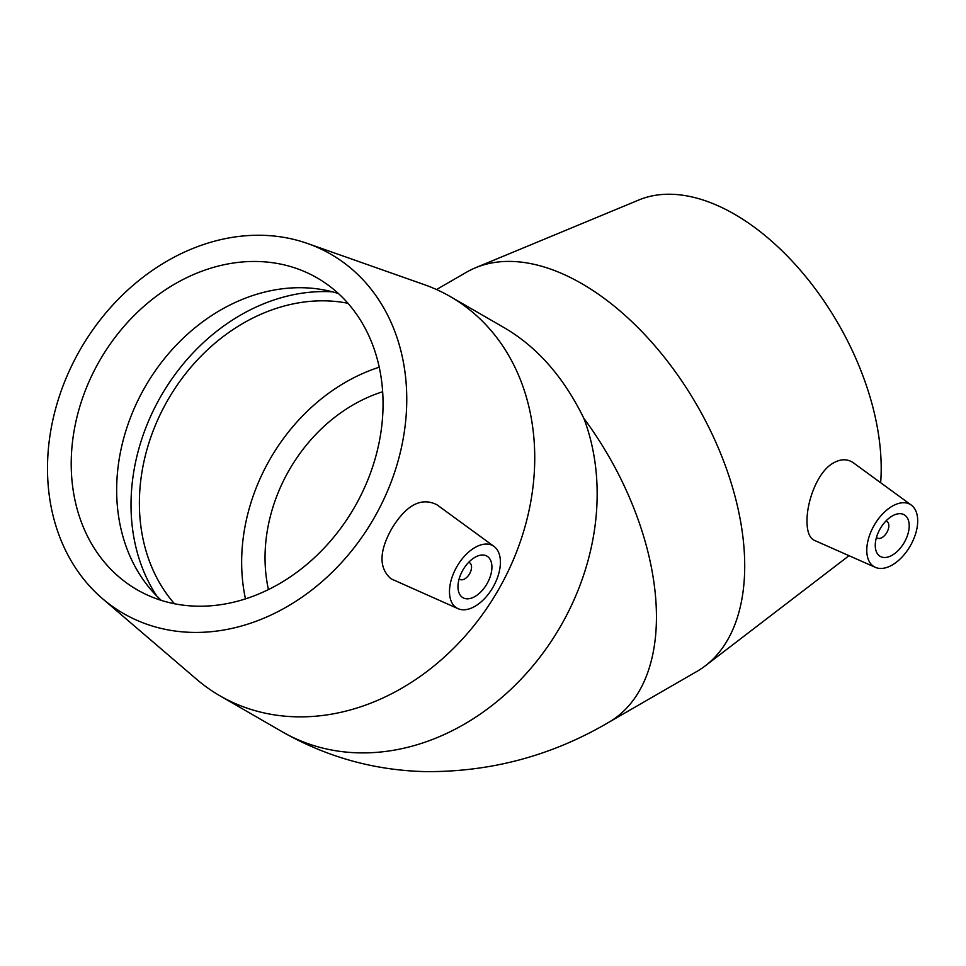 <?xml version="1.0" encoding="UTF-8"?>
<svg xmlns="http://www.w3.org/2000/svg" width="966" height="966" viewBox="0 0 966 966"><rect width="100%" height="100%" fill="white"/><g stroke="black" fill="none" stroke-linecap="round" stroke-linejoin="round"><path stroke-width="1.45" d="M885.931 521.036A9.6 5.542 -60 0 1 886.848 521.386A9.6 5.542 -60 0 1 886.848 532.483A9.6 5.542 -60 0 1 877.249 538.026A9.6 5.542 -60 0 1 876.476 537.398M468.643 562.369A9.6 5.542 -60 0 1 469.561 562.719A9.6 5.542 -60 0 1 469.561 573.816A9.6 5.542 -60 0 1 459.961 579.359A9.6 5.542 -60 0 1 459.188 578.731M174.484 603.762A180.05 147.013 120 0 1 167.999 399.707A180.05 147.013 120 0 1 347.965 303.288M245.473 598.884A180.05 147.013 120 0 1 379.24 367.213M268.439 589.574A153.039 124.952 120 0 1 382.657 391.749M486.949 583.85A24.005 13.862 -60 0 1 462.943 597.712A24.005 13.862 -60 0 1 462.943 569.988A24.005 13.862 -60 0 1 486.949 556.126A24.005 13.862 -60 0 1 486.949 583.85M456.942 566.523A36.008 20.793 -60 0 1 494.037 546.442A36.008 20.793 -60 0 1 492.95 587.316A36.008 20.793 -60 0 1 458.089 608.689A36.008 20.793 -60 0 1 456.399 607.771A36.008 20.793 -60 0 1 456.942 566.523M307.526 243.492L424.497 284.716A230.463 188.177 120 0 1 450.397 296.634A230.463 188.177 120 0 1 498.118 590.298A230.463 188.177 120 0 1 219.922 695.798A230.463 188.177 120 0 1 196.666 679.327L102.481 598.642A207.412 169.352 120 0 1 80.468 349.161A207.412 169.352 120 0 1 307.526 243.492A207.412 169.352 120 0 1 373.794 518.525A207.412 169.352 120 0 1 102.481 598.642M450.397 296.634L504.807 328.042C537.494 347.325 563.83 377.404 583.826 418.302A230.463 188.177 120 0 1 560.534 626.342A230.463 188.177 120 0 1 282.35 731.842C326.87 757.163 374.615 770.421 425.571 771.617C490.982 772.063 552.033 755.641 608.713 722.339A230.463 133.054 -120 0 0 656.445 616.839A230.463 133.054 -120 0 0 583.826 418.302M458.089 608.689L391.025 578.803C378.805 568.189 379.01 551.538 391.653 528.837C406.167 504.94 421.248 496.91 436.91 504.747L494.037 546.442M156.818 596.082A189.71 154.898 120 0 1 161.165 395.758A189.71 154.898 120 0 1 332.485 291.829M161.274 600.381A180.05 147.013 120 0 1 148.45 586.7A180.05 147.013 120 0 1 145.274 386.581A180.05 147.013 120 0 1 320.181 289.281A180.05 147.013 120 0 1 338.438 293.543M354.45 507.343A180.05 147.013 120 0 1 137.112 589.767A180.05 147.013 120 0 1 99.824 360.342A180.05 147.013 120 0 1 317.162 277.918A180.05 147.013 120 0 1 354.45 507.343M875.256 545.392A24.005 13.862 -60 0 1 885.737 521.229A24.005 13.862 -60 0 1 904.236 514.793A24.005 13.862 -60 0 1 904.236 542.518A24.005 13.862 -60 0 1 880.231 556.38A24.005 13.862 -60 0 1 875.256 545.392M917.7 520.891A36.008 20.793 -60 0 1 902.703 556.344A36.008 20.793 -60 0 1 875.377 567.356A36.008 20.793 -60 0 1 868.567 538.424A36.008 20.793 -60 0 1 893.019 505.749A36.008 20.793 -60 0 1 911.324 505.109A36.008 20.793 -60 0 1 917.7 520.891M875.377 567.356L814.29 540.32C809.508 537.99 807.081 531.662 806.996 521.326C806.767 502.211 816.765 473.702 831.738 463.97C839.804 458.838 846.989 458.439 853.316 462.762L911.324 505.109M608.713 722.339L696.981 671.382A230.463 133.054 -120 0 0 705.349 665.791A230.463 133.054 -120 0 0 744.714 565.871A230.463 133.054 -120 0 0 649.756 340.044A230.463 133.054 -120 0 0 475.538 267.751A230.463 133.054 -120 0 0 466.518 272.207L436.511 289.534M880.642 482.71A207.412 119.748 -120 0 0 881.197 468.256A207.412 119.748 -120 0 0 795.73 265.01A207.412 119.748 -120 0 0 638.937 199.95L475.538 267.751M705.349 665.791L845.769 558.191A207.412 119.748 -120 0 0 848.897 555.631M469.561 562.719L468.752 562.248M459.961 579.359L459.14 578.888M219.922 695.798L282.35 731.842M886.848 521.386L886.039 520.915M877.249 538.026L876.44 537.555"/></g></svg>
